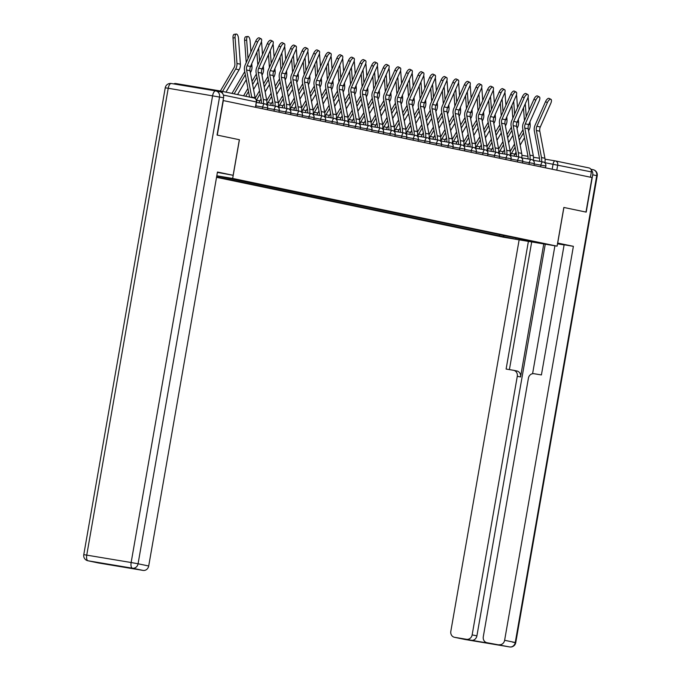 <?xml version="1.0" encoding="UTF-8"?>
<svg xmlns="http://www.w3.org/2000/svg" width="681" height="681" viewBox="0 0 681 681"><rect width="100%" height="100%" fill="white"/><g stroke="black" fill="none" stroke-linecap="round" stroke-linejoin="round"><path stroke-width="1.02" d="M216.532 177.324L503.276 237.184L557.084 246.156L232.664 178.439L239.423 139.733L217.282 135.11L223.308 100.575L592.01 177.537L585.983 212.08L563.842 207.458L557.084 246.156M555.415 160.92L588.852 167.901A3.524 3.184 101.8 0 1 591.38 171.901L544.911 162.674M590.453 177.213L591.38 171.901M222.678 93.612A3.524 3.184 -78.2 0 0 220.142 90.939L175.749 83.533A3.524 3.184 -78.2 0 0 173.749 83.908M216.788 175.851L533.078 241.568L541.872 243.56L515.517 239.159L503.038 236.554L504.298 235.558M216.609 176.915L503.038 236.554M216.805 175.792L232.664 178.439M219.767 91.756A5.286 4.767 101.8 0 1 219.946 91.79A5.286 4.767 101.8 0 1 223.572 97.749L217.06 135.059L239.423 139.733M499.59 234.579L499.352 235.941M516.283 238.061L515.517 239.159M255.239 98.558A11.1 10.019 -78.2 0 0 255.12 97.749L250.012 70.705A6.521 5.882 101.8 0 1 250.506 66.491L261.019 42.792A4.052 1.702 116.6 0 0 261.129 38.817A4.052 1.702 116.6 0 0 257.605 42.077L255.741 41.149A4.052 1.702 -63.4 0 1 259.265 37.881L261.129 38.817M251.783 97.536A11.1 10.019 -78.2 0 0 251.698 97.042L246.59 69.99A6.521 5.882 101.8 0 1 247.092 65.776L257.605 42.077M249.569 97.077L244.556 70.543A8.81 7.951 101.8 0 1 245.228 64.848L255.741 41.149M233.013 37.983A4.052 1.668 -97.6 0 1 234.187 34.322L236.256 34.05A4.052 1.668 82.4 0 0 235.081 37.71L233.013 37.983L234.894 63.75A6.521 5.882 -78.2 0 1 233.932 67.887L220.389 90.982L253.809 97.962A3.524 3.184 101.8 0 1 256.337 101.954L223.402 95.085M225.973 92.148L239.082 69.777A8.81 7.951 -78.2 0 0 240.384 64.184L238.503 38.425A4.052 1.668 82.4 0 0 236.256 34.05M222.551 91.433L235.669 69.062A8.81 7.951 -78.2 0 0 236.962 63.469L235.081 37.71M266.671 104.831L266.731 104.491A11.1 10.019 -78.2 0 0 266.705 100.175L261.606 73.122A6.521 5.882 101.8 0 1 262.1 68.909L272.613 45.218A4.052 1.702 116.6 0 0 272.715 41.235A4.052 1.702 116.6 0 0 269.199 44.503L267.335 43.567A4.052 1.702 -63.4 0 1 270.859 40.307L272.715 41.235M263.343 103.614A11.1 10.019 -78.2 0 0 263.292 99.46L258.184 72.407A6.521 5.882 101.8 0 1 258.686 68.194L269.199 44.503M261.3 103.274A8.81 7.951 -78.2 0 0 261.257 100.013L256.15 72.961A8.81 7.951 101.8 0 1 256.822 67.266L267.335 43.567M278.265 107.249L278.325 106.908A11.1 10.019 -78.2 0 0 278.299 102.593L273.192 75.54A6.521 5.882 101.8 0 1 273.694 71.326L284.207 47.636A4.052 1.702 116.6 0 0 284.309 43.652A4.052 1.702 116.6 0 0 280.785 46.921L278.929 45.993A4.052 1.702 -63.4 0 1 282.453 42.724L284.309 43.652M274.937 106.032A11.1 10.019 -78.2 0 0 274.886 101.878L269.778 74.833A6.521 5.882 101.8 0 1 270.272 70.611L280.785 46.921M272.894 105.691A8.81 7.951 -78.2 0 0 272.851 102.431L267.744 75.378A8.81 7.951 101.8 0 1 268.416 69.683L278.929 45.993M217.392 172.395L233.14 175.298L217.46 172.021L148.705 565.996A5.286 4.767 101.8 0 1 143.087 570.414L131.161 568.431A5.286 4.767 101.8 0 1 130.99 568.397A5.286 4.767 101.8 0 1 130.82 568.354M239.346 139.716L233.14 175.298M111.922 565.017A5.286 4.767 101.8 0 1 110.611 565L98.694 563.008A5.286 4.767 101.8 0 1 98.524 562.983A5.286 4.767 101.8 0 1 98.353 562.94M131.161 568.431L110.611 565M557.628 243.04L573.385 246.326L504.621 640.293L515.253 642.515L596.735 175.647L592.717 174.813L586.205 212.123L563.911 207.467L557.705 243.049M557.569 243.406L560.88 244.173L557.501 243.764M564.106 244.913L557.492 243.807M519.143 239.831L450.822 631.321A5.286 4.767 -78.2 0 0 454.448 637.28A5.286 4.767 -78.2 0 0 454.619 637.314L509.635 646.933L487.085 642.728A5.286 4.767 -78.2 0 1 486.915 642.694A5.286 4.767 -78.2 0 1 483.289 636.735L528.422 378.134A5.286 4.767 -78.2 0 1 534.04 373.716L541.412 374.942L564.132 244.777L573.385 246.326M543.77 243.934L520.556 376.959L517.288 376.278L472.154 634.879L476.904 635.875A5.286 4.767 101.8 0 1 471.295 640.293L491.844 643.724A5.286 4.767 101.8 0 1 491.673 643.69A5.286 4.767 101.8 0 1 491.503 643.647M517.288 376.278A5.286 4.767 -78.2 0 0 513.661 370.319A5.286 4.767 -78.2 0 0 513.491 370.285L506.111 369.059L528.396 241.372M454.619 637.314L466.536 639.297A5.286 4.767 -78.2 0 0 472.154 634.879M499.011 644.72A5.286 4.767 -78.2 0 0 504.621 640.293M592.717 174.813A5.286 4.767 -78.2 0 0 591.227 169.978M545.268 244.19L476.904 635.875M532.585 373.724L554.913 245.798M531.691 241.925L509.405 369.604M516.76 370.975A5.286 4.767 101.8 0 1 516.93 371A5.286 4.767 101.8 0 1 520.556 376.959M244.607 40.409A4.052 1.668 -97.6 0 1 245.781 36.748L247.85 36.468A4.052 1.668 82.4 0 0 246.675 40.128L244.607 40.409L246.224 62.601M250.914 52.045L250.097 40.843A4.052 1.668 82.4 0 0 247.85 36.468M231.983 93.408L244.76 71.607M250.387 72.688L250.676 72.195A8.81 7.951 -78.2 0 0 251.979 66.602L251.757 63.665M248.02 58.557L246.675 40.128M234.145 93.859L245.347 74.74M237.558 94.565L246.284 79.686M262.5 54.463L261.683 43.261A4.052 1.668 82.4 0 0 261.436 41.669M243.577 95.825L247.927 88.394M252.03 81.405L256.354 74.033M257.818 65.018L256.873 52.139M261.981 75.114L262.27 74.621A8.81 7.951 -78.2 0 0 263.564 69.028L263.351 66.091M259.614 60.975L258.669 48.096M245.73 96.276L248.522 91.526M252.625 84.529L256.941 77.157M249.152 96.991L249.45 96.472M253.553 89.475L257.878 82.103M289.859 109.667L289.919 109.326A11.1 10.019 -78.2 0 0 289.893 105.01L284.786 77.966A6.521 5.882 101.8 0 1 285.288 73.744L295.801 50.053A4.052 1.702 116.6 0 0 295.903 46.07A4.052 1.702 116.6 0 0 292.379 49.338L290.523 48.411A4.052 1.702 -63.4 0 1 294.039 45.142L295.903 46.07M286.522 108.449A11.1 10.019 -78.2 0 0 286.471 104.295L281.372 77.251A6.521 5.882 101.8 0 1 281.866 73.037L292.379 49.338M284.488 108.109A8.81 7.951 -78.2 0 0 284.437 104.848L279.338 77.804A8.81 7.951 101.8 0 1 280.01 72.101L290.523 48.411M301.445 112.084L301.504 111.752A11.1 10.019 -78.2 0 0 301.487 107.428L296.38 80.384A6.521 5.882 101.8 0 1 296.873 76.17L307.386 52.471A4.052 1.702 116.6 0 0 307.497 48.496A4.052 1.702 116.6 0 0 303.973 51.756L302.109 50.828A4.052 1.702 -63.4 0 1 305.633 47.559L307.497 48.496M298.116 110.867A11.1 10.019 -78.2 0 0 298.065 106.721L292.958 79.668A6.521 5.882 101.8 0 1 293.46 75.455L303.973 51.756M296.073 110.526A8.81 7.951 -78.2 0 0 296.031 107.266L290.923 80.222A8.81 7.951 101.8 0 1 291.596 74.527L302.109 50.828M313.039 114.51L313.098 114.17A11.1 10.019 -78.2 0 0 313.073 109.854L307.974 82.801A6.521 5.882 101.8 0 1 308.467 78.587L318.98 54.897A4.052 1.702 116.6 0 0 319.083 50.913A4.052 1.702 116.6 0 0 315.558 54.182L313.703 53.246A4.052 1.702 -63.4 0 1 317.227 49.985L319.083 50.913M309.71 113.293A11.1 10.019 -78.2 0 0 309.659 109.139L304.552 82.086A6.521 5.882 101.8 0 1 305.045 77.872L315.558 54.182M307.667 112.952A8.81 7.951 -78.2 0 0 307.625 109.692L302.517 82.639A8.81 7.951 101.8 0 1 303.19 76.944L313.703 53.246M274.094 56.881L273.277 45.687A4.052 1.668 82.4 0 0 273.03 44.086M255.196 98.2L259.521 90.82M263.624 83.823L267.948 76.451M269.412 67.436L268.467 54.557M273.575 77.532L273.856 77.038A8.81 7.951 -78.2 0 0 275.158 71.445L274.945 68.509M271.208 63.393L270.263 50.513M256.482 100.141L260.108 93.944M264.211 86.947L268.535 79.575M258.993 102.882A8.81 7.951 101.8 0 1 259.87 100.899L261.044 98.898M265.147 91.901L269.472 84.529M285.688 59.298L284.871 48.104A4.052 1.668 82.4 0 0 284.615 46.512M266.782 100.618L271.115 93.237M275.218 86.24L279.533 78.868M280.998 69.862L280.061 56.974M285.16 79.949L285.45 79.456A8.81 7.951 -78.2 0 0 286.752 73.863L286.539 70.926M282.794 65.819L281.857 52.931M267.122 104.729A8.81 7.951 101.8 0 1 268.042 102.61L271.702 96.361M275.805 89.364L280.129 81.992M270.587 105.308A8.81 7.951 101.8 0 1 271.464 103.316L272.638 101.316M276.741 94.318L281.057 86.947M297.282 61.724L296.456 50.522A4.052 1.668 82.4 0 0 296.209 48.93M278.376 103.035L282.709 95.655M286.803 88.658L291.127 81.286M292.592 72.28L291.655 59.4M296.754 82.367L297.044 81.873A8.81 7.951 -78.2 0 0 298.346 76.281L298.125 73.344M294.388 68.236L293.443 55.348M278.716 107.147A8.81 7.951 101.8 0 1 279.636 105.027L283.296 98.788M287.399 91.79L291.715 84.418M282.172 107.726A8.81 7.951 101.8 0 1 283.049 105.742L284.232 103.733M288.327 96.736L292.651 89.364M324.633 116.928L324.692 116.587A11.1 10.019 -78.2 0 0 324.667 112.271L319.559 85.219A6.521 5.882 101.8 0 1 320.061 81.005L330.574 57.315A4.052 1.702 116.6 0 0 330.677 53.331A4.052 1.702 116.6 0 0 327.152 56.6L325.297 55.672A4.052 1.702 -63.4 0 1 328.821 52.403L330.677 53.331M321.296 115.71A11.1 10.019 -78.2 0 0 321.253 111.556L316.146 84.512A6.521 5.882 101.8 0 1 316.639 80.29L327.152 56.6M319.261 115.37A8.81 7.951 -78.2 0 0 319.21 112.11L314.111 85.057A8.81 7.951 101.8 0 1 314.784 79.362L325.297 55.672M308.868 64.142L308.05 52.939A4.052 1.668 82.4 0 0 307.803 51.347M289.97 105.461L294.294 98.073M298.397 91.084L302.722 83.712M304.186 74.697L303.241 61.818M308.348 84.793L308.638 84.299A8.81 7.951 -78.2 0 0 309.932 78.707L309.719 75.77M305.982 70.654L305.037 57.774M290.31 109.564A8.81 7.951 101.8 0 1 291.23 107.445L294.89 101.205M298.985 94.208L303.309 86.836M293.766 110.143A8.81 7.951 101.8 0 1 294.643 108.16L295.818 106.151M299.921 99.154L304.245 91.782M336.227 119.345L336.278 119.005A11.1 10.019 -78.2 0 0 336.261 114.689L331.153 87.645A6.521 5.882 101.8 0 1 331.647 83.431L342.16 59.732A4.052 1.702 116.6 0 0 342.271 55.748A4.052 1.702 116.6 0 0 338.746 59.017L336.882 58.089A4.052 1.702 -63.4 0 1 340.406 54.821L342.271 55.748M332.89 118.128A11.1 10.019 -78.2 0 0 332.839 113.974L327.74 86.93A6.521 5.882 101.8 0 1 328.233 82.716L338.746 59.017M330.855 117.787A8.81 7.951 -78.2 0 0 330.804 114.527L325.705 87.483A8.81 7.951 101.8 0 1 326.369 81.78L336.882 58.089M320.462 66.559L319.644 55.365A4.052 1.668 82.4 0 0 319.398 53.765M301.555 107.879L305.888 100.499M309.991 93.501L314.307 86.129M315.78 77.123L314.835 64.235M319.934 87.211L320.223 86.717A8.81 7.951 -78.2 0 0 321.526 81.124L321.313 78.187M317.567 73.071L316.631 60.192M301.896 111.99A8.81 7.951 101.8 0 1 302.815 109.862L306.476 103.623M310.579 96.625L314.903 89.254M305.36 112.561A8.81 7.951 101.8 0 1 306.237 110.577L307.412 108.577M311.515 101.58L315.839 94.208M347.812 121.763L347.872 121.431A11.1 10.019 -78.2 0 0 347.846 117.115L342.747 90.062A6.521 5.882 101.8 0 1 343.241 85.849L353.754 62.15A4.052 1.702 116.6 0 0 353.856 58.174A4.052 1.702 116.6 0 0 350.34 61.443L348.476 60.507A4.052 1.702 -63.4 0 1 352 57.238L353.856 58.174M344.484 120.546A11.1 10.019 -78.2 0 0 344.433 116.4L339.325 89.347A6.521 5.882 101.8 0 1 339.828 85.134L350.34 61.443M342.441 120.214A8.81 7.951 -78.2 0 0 342.398 116.945L337.291 89.901A8.81 7.951 101.8 0 1 337.963 84.206L348.476 60.507M332.056 68.977L331.238 57.783A4.052 1.668 82.4 0 0 330.983 56.191M313.149 110.296L317.482 102.916M321.585 95.919L325.901 88.547M327.365 79.541L326.429 66.653M331.528 89.628L331.817 89.134A8.81 7.951 -78.2 0 0 333.12 83.542L332.898 80.605M329.161 75.497L328.225 62.609M313.49 114.408A8.81 7.951 101.8 0 1 314.409 112.288L318.07 106.04M322.173 99.043L326.497 91.671M316.946 114.987A8.81 7.951 101.8 0 1 317.831 113.003L319.006 110.994M323.109 103.997L327.425 96.625M359.406 124.189L359.466 123.848A11.1 10.019 -78.2 0 0 359.44 119.533L354.341 92.48A6.521 5.882 101.8 0 1 354.835 88.266L365.348 64.576A4.052 1.702 116.6 0 0 365.45 60.592A4.052 1.702 116.6 0 0 361.926 63.861L360.07 62.924A4.052 1.702 -63.4 0 1 363.594 59.664L365.45 60.592M356.078 122.972A11.1 10.019 -78.2 0 0 356.027 118.817L350.919 91.765A6.521 5.882 101.8 0 1 351.413 87.551L361.926 63.861M354.035 122.631A8.81 7.951 -78.2 0 0 353.992 119.371L348.885 92.318A8.81 7.951 101.8 0 1 349.557 86.623L360.07 62.924M343.641 71.403L342.824 60.2A4.052 1.668 82.4 0 0 342.577 58.609M324.743 112.723L329.068 105.334M333.171 98.336L337.495 90.965M338.959 81.958L338.023 69.079M343.122 92.046L343.411 91.552A8.81 7.951 -78.2 0 0 344.705 85.959L344.492 83.022M340.755 77.915L339.81 65.027M325.084 116.826A8.81 7.951 101.8 0 1 326.003 114.706L329.664 108.466M333.767 101.469L338.082 94.097M328.54 117.404A8.81 7.951 101.8 0 1 329.417 115.421L330.591 113.412M334.694 106.415L339.019 99.043M371 126.606L371.06 126.266A11.1 10.019 -78.2 0 0 371.034 121.95L365.927 94.906A6.521 5.882 101.8 0 1 366.429 90.684L376.942 66.993A4.052 1.702 116.6 0 0 377.044 63.01A4.052 1.702 116.6 0 0 373.52 66.278L371.664 65.35A4.052 1.702 -63.4 0 1 375.18 62.082L377.044 63.01M367.663 125.389A11.1 10.019 -78.2 0 0 367.612 121.235L362.513 94.191A6.521 5.882 101.8 0 1 363.007 89.969L373.52 66.278M365.629 125.049A8.81 7.951 -78.2 0 0 365.578 121.788L360.479 94.736A8.81 7.951 101.8 0 1 361.151 89.041L371.664 65.35M355.235 73.82L354.418 62.618A4.052 1.668 82.4 0 0 354.171 61.026M336.337 115.14L340.662 107.751M344.765 100.762L349.089 93.391M350.553 84.376L349.608 71.496M354.716 94.472L355.005 93.978A8.81 7.951 -78.2 0 0 356.299 88.385L356.086 85.448M352.349 80.332L351.405 67.453M336.669 119.243A8.81 7.951 101.8 0 1 337.597 117.123L341.249 110.884M345.352 103.887L349.676 96.515M340.134 119.822A8.81 7.951 101.8 0 1 341.011 117.839L342.185 115.83M346.288 108.841L350.613 101.469M382.586 129.024L382.645 128.683A11.1 10.019 -78.2 0 0 382.628 124.368L377.521 97.323A6.521 5.882 101.8 0 1 378.015 93.11L388.528 69.411A4.052 1.702 116.6 0 0 388.638 65.427A4.052 1.702 116.6 0 0 385.114 68.696L383.25 67.768A4.052 1.702 -63.4 0 1 386.774 64.499L388.638 65.427M379.257 127.807A11.1 10.019 -78.2 0 0 379.206 123.653L374.099 96.608A6.521 5.882 101.8 0 1 374.601 92.395L385.114 68.696M377.214 127.466A8.81 7.951 -78.2 0 0 377.172 124.206L372.064 97.162A8.81 7.951 101.8 0 1 372.737 91.458L383.25 67.768M366.829 76.238L366.012 65.044A4.052 1.668 82.4 0 0 365.757 63.452M347.923 117.558L352.256 110.177M356.359 103.18L360.675 95.808M362.147 86.802L361.202 73.914M366.301 96.889L366.591 96.396A8.81 7.951 -78.2 0 0 367.893 90.803L367.68 87.866M363.935 82.75L362.999 69.871M348.263 121.669A8.81 7.951 101.8 0 1 349.183 119.541L352.843 113.301M356.946 106.304L361.27 98.932M351.728 122.248A8.81 7.951 101.8 0 1 352.605 120.256L353.779 118.256M357.883 111.258L362.198 103.887M394.18 131.442L394.239 131.11A11.1 10.019 -78.2 0 0 394.214 126.794L389.115 99.741A6.521 5.882 101.8 0 1 389.609 95.527L400.122 71.828A4.052 1.702 116.6 0 0 400.224 67.853A4.052 1.702 116.6 0 0 396.708 71.122L394.844 70.186A4.052 1.702 -63.4 0 1 398.368 66.917L400.224 67.853M390.851 130.233A11.1 10.019 -78.2 0 0 390.8 126.079L385.693 99.026A6.521 5.882 101.8 0 1 386.195 94.812L396.708 71.122M388.808 129.892A8.81 7.951 -78.2 0 0 388.766 126.623L383.658 99.579A8.81 7.951 101.8 0 1 384.331 93.884L394.844 70.186M378.423 78.656L377.606 67.462A4.052 1.668 82.4 0 0 377.351 65.87M359.517 119.975L363.85 112.595M367.944 105.598L372.269 98.226M373.733 89.22L372.796 76.332M377.895 99.307L378.185 98.813A8.81 7.951 -78.2 0 0 379.487 93.22L379.266 90.284M375.529 85.176L374.593 72.288M359.857 124.087A8.81 7.951 101.8 0 1 360.777 121.967L364.437 115.719M368.54 108.73L372.856 101.358M363.313 124.666A8.81 7.951 101.8 0 1 364.19 122.682L365.374 120.673M369.468 113.676L373.792 106.304M405.774 133.868L405.833 133.527A11.1 10.019 -78.2 0 0 405.808 129.211L400.7 102.159A6.521 5.882 101.8 0 1 401.203 97.945L411.716 74.255A4.052 1.702 116.6 0 0 411.818 70.271A4.052 1.702 116.6 0 0 408.294 73.539L406.438 72.612A4.052 1.702 -63.4 0 1 409.962 69.343L411.818 70.271M402.445 132.65A11.1 10.019 -78.2 0 0 402.394 128.496L397.287 101.452A6.521 5.882 101.8 0 1 397.781 97.23L408.294 73.539M400.402 132.31A8.81 7.951 -78.2 0 0 400.36 129.049L395.252 101.997A8.81 7.951 101.8 0 1 395.925 96.302L406.438 72.612M390.009 81.082L389.191 69.879A4.052 1.668 82.4 0 0 388.945 68.287M371.111 122.401L375.435 115.012M379.538 108.015L383.863 100.643M385.327 91.637L384.382 78.758M389.489 101.724L389.779 101.231A8.81 7.951 -78.2 0 0 391.073 95.646L390.86 92.701M387.123 87.594L386.178 74.706M371.451 126.504A8.81 7.951 101.8 0 1 372.371 124.385L376.031 118.145M380.126 111.148L384.45 103.776M374.908 127.083A8.81 7.951 101.8 0 1 375.784 125.1L376.959 123.091M381.062 116.093L385.386 108.722M417.368 136.285L417.427 135.945A11.1 10.019 -78.2 0 0 417.402 131.629L412.294 104.585A6.521 5.882 101.8 0 1 412.797 100.362L423.31 76.672A4.052 1.702 116.6 0 0 423.412 72.688A4.052 1.702 116.6 0 0 419.888 75.957L418.032 75.029A4.052 1.702 -63.4 0 1 421.548 71.76L423.412 72.688M414.031 135.068A11.1 10.019 -78.2 0 0 413.98 130.914L408.881 103.87A6.521 5.882 101.8 0 1 409.375 99.656L419.888 75.957M411.996 134.727A8.81 7.951 -78.2 0 0 411.945 131.467L406.846 104.414A8.81 7.951 101.8 0 1 407.51 98.719L418.032 75.029M401.603 83.499L400.786 72.305A4.052 1.668 82.4 0 0 400.539 70.705M382.705 124.819L387.029 117.43M391.132 110.441L395.457 103.069M396.921 94.055L395.976 81.175M401.075 104.15L401.364 103.657A8.81 7.951 -78.2 0 0 402.667 98.064L402.454 95.127M398.717 90.011L397.772 77.132M383.037 128.93A8.81 7.951 101.8 0 1 383.956 126.802L387.617 120.563M391.72 113.565L396.044 106.193M386.502 129.501A8.81 7.951 101.8 0 1 387.378 127.517L388.553 125.508M392.656 118.52L396.98 111.148M428.953 138.703L429.013 138.362A11.1 10.019 -78.2 0 0 428.996 134.046L423.888 107.002A6.521 5.882 101.8 0 1 424.382 102.788L434.895 79.09A4.052 1.702 116.6 0 0 435.006 75.114A4.052 1.702 116.6 0 0 431.482 78.375L429.617 77.447A4.052 1.702 -63.4 0 1 433.142 74.178L435.006 75.114M425.625 137.485A11.1 10.019 -78.2 0 0 425.574 133.34L420.466 106.287A6.521 5.882 101.8 0 1 420.969 102.073L431.482 78.375M423.582 137.145A8.81 7.951 -78.2 0 0 423.539 133.885L418.432 106.84A8.81 7.951 101.8 0 1 419.104 101.137L429.617 77.447M413.197 85.917L412.38 74.723A4.052 1.668 82.4 0 0 412.124 73.131M394.29 127.236L398.623 119.856M402.726 112.859L407.042 105.487M408.506 96.481L407.57 83.593M412.669 106.568L412.958 106.074A8.81 7.951 -78.2 0 0 414.261 100.482L414.048 97.545M410.302 92.429L409.366 79.549M394.631 131.348A8.81 7.951 101.8 0 1 395.55 129.228L399.211 122.98M403.314 115.983L407.638 108.611M398.096 131.927A8.81 7.951 101.8 0 1 398.972 129.935L400.147 127.934M404.25 120.937L408.566 113.565M440.547 141.129L440.607 140.788A11.1 10.019 -78.2 0 0 440.581 136.472L435.482 109.42A6.521 5.882 101.8 0 1 435.976 105.206L446.489 81.507A4.052 1.702 116.6 0 0 446.591 77.532A4.052 1.702 116.6 0 0 443.067 80.801L441.211 79.864A4.052 1.702 -63.4 0 1 444.736 76.595L446.591 77.532M437.219 139.911A11.1 10.019 -78.2 0 0 437.168 135.757L432.06 108.705A6.521 5.882 101.8 0 1 432.554 104.491L443.067 80.801M435.176 139.571A8.81 7.951 -78.2 0 0 435.133 136.302L430.026 109.258A8.81 7.951 101.8 0 1 430.698 103.563L441.211 79.864M424.791 88.343L423.965 77.14A4.052 1.668 82.4 0 0 423.718 75.548M405.885 129.654L410.209 122.274M414.312 115.276L418.636 107.904M420.1 98.898L419.164 86.01M424.263 108.986L424.552 108.492A8.81 7.951 -78.2 0 0 425.846 102.899L425.634 99.962M421.897 94.855L420.952 81.967M406.225 133.765A8.81 7.951 101.8 0 1 407.144 131.646L410.805 125.398M414.908 118.409L419.224 111.037M409.681 134.344A8.81 7.951 101.8 0 1 410.558 132.361L411.741 130.352M415.836 123.355L420.16 115.983M452.141 143.546L452.201 143.206A11.1 10.019 -78.2 0 0 452.175 138.89L447.068 111.837A6.521 5.882 101.8 0 1 447.57 107.624L458.083 83.933A4.052 1.702 116.6 0 0 458.185 79.949A4.052 1.702 116.6 0 0 454.661 83.218L452.805 82.29A4.052 1.702 -63.4 0 1 456.321 79.022L458.185 79.949M448.805 142.329A11.1 10.019 -78.2 0 0 448.753 138.175L443.654 111.131A6.521 5.882 101.8 0 1 444.148 106.908L454.661 83.218M446.77 141.988A8.81 7.951 -78.2 0 0 446.719 138.728L441.62 111.675A8.81 7.951 101.8 0 1 442.292 105.981L452.805 82.29M436.376 90.76L435.559 79.558A4.052 1.668 82.4 0 0 435.312 77.966M417.479 132.08L421.803 124.691M425.906 117.694L430.23 110.322M431.694 101.316L430.75 88.436M435.857 111.412L436.146 110.918A8.81 7.951 -78.2 0 0 437.44 105.325L437.228 102.38M433.491 97.272L432.546 84.384M417.819 136.183A8.81 7.951 101.8 0 1 418.738 134.063L422.399 127.824M426.493 120.826L430.818 113.455M421.275 136.762A8.81 7.951 101.8 0 1 422.152 134.778L423.327 132.769M427.43 125.772L431.754 118.4M463.735 145.964L463.787 145.623A11.1 10.019 -78.2 0 0 463.77 141.308L458.662 114.263A6.521 5.882 101.8 0 1 459.156 110.041L469.669 86.351A4.052 1.702 116.6 0 0 469.779 82.367A4.052 1.702 116.6 0 0 466.255 85.636L464.391 84.708A4.052 1.702 -63.4 0 1 467.915 81.439L469.779 82.367M460.399 144.747A11.1 10.019 -78.2 0 0 460.347 140.592L455.24 113.548A6.521 5.882 101.8 0 1 455.742 109.335L466.255 85.636M458.364 144.406A8.81 7.951 -78.2 0 0 458.313 141.146L453.205 114.093A8.81 7.951 101.8 0 1 453.878 108.398L464.391 84.708M447.97 93.178L447.153 81.984A4.052 1.668 82.4 0 0 446.898 80.384M429.064 134.498L433.397 127.117M437.5 120.12L441.816 112.748M443.288 103.733L442.344 90.854M447.443 113.829L447.732 113.335A8.81 7.951 -78.2 0 0 449.034 107.743L448.822 104.806M445.076 99.69L444.14 86.81M429.405 138.609A8.81 7.951 101.8 0 1 430.324 136.481L433.984 130.241M438.087 123.244L442.412 115.872M432.869 139.179A8.81 7.951 101.8 0 1 433.746 137.196L434.921 135.187M439.024 128.198L443.348 120.826M475.321 148.381L475.381 148.041A11.1 10.019 -78.2 0 0 475.355 143.725L470.256 116.681A6.521 5.882 101.8 0 1 470.75 112.467L481.263 88.768A4.052 1.702 116.6 0 0 481.365 84.793A4.052 1.702 116.6 0 0 477.849 88.053L475.985 87.125A4.052 1.702 -63.4 0 1 479.509 83.857L481.365 84.793M471.993 147.164A11.1 10.019 -78.2 0 0 471.942 143.019L466.834 115.966A6.521 5.882 101.8 0 1 467.336 111.752L477.849 88.053M469.95 146.824A8.81 7.951 -78.2 0 0 469.907 143.563L464.8 116.519A8.81 7.951 101.8 0 1 465.472 110.816L475.985 87.125M459.564 95.595L458.747 84.401A4.052 1.668 82.4 0 0 458.492 82.81M440.658 136.915L444.991 129.535M449.085 122.537L453.41 115.166M454.874 106.159L453.938 93.271M459.037 116.247L459.326 115.753A8.81 7.951 -78.2 0 0 460.628 110.16L460.407 107.223M456.67 102.107L455.734 89.228M440.999 141.027A8.81 7.951 101.8 0 1 441.918 138.907L445.578 132.659M449.681 125.662L454.006 118.29M444.455 141.605A8.81 7.951 101.8 0 1 445.34 139.614L446.515 137.613M450.618 130.616L454.934 123.244M486.915 150.807L486.975 150.467A11.1 10.019 -78.2 0 0 486.949 146.151L481.842 119.098A6.521 5.882 101.8 0 1 482.344 114.885L492.857 91.186A4.052 1.702 116.6 0 0 492.959 87.211A4.052 1.702 116.6 0 0 489.435 90.479L487.579 89.543A4.052 1.702 -63.4 0 1 491.103 86.283L492.959 87.211M483.587 149.59A11.1 10.019 -78.2 0 0 483.536 145.436L478.428 118.383A6.521 5.882 101.8 0 1 478.922 114.17L489.435 90.479M481.544 149.25A8.81 7.951 -78.2 0 0 481.501 145.989L476.394 118.937A8.81 7.951 101.8 0 1 477.066 113.242L487.579 89.543M471.15 98.021L470.333 86.819A4.052 1.668 82.4 0 0 470.086 85.227M452.252 139.333L456.576 131.952M460.679 124.955L465.004 117.583M466.468 108.577L465.523 95.689M470.631 118.664L470.92 118.171A8.81 7.951 -78.2 0 0 472.214 112.578L472.001 109.641M468.264 104.533L467.319 91.646M452.593 143.444A8.81 7.951 101.8 0 1 453.512 141.325L457.172 135.076M461.275 128.088L465.591 120.716M456.049 144.023A8.81 7.951 101.8 0 1 456.925 142.04L458.1 140.031M462.203 133.033L466.528 125.662M498.509 153.225L498.569 152.884A11.1 10.019 -78.2 0 0 498.543 148.569L493.436 121.516A6.521 5.882 101.8 0 1 493.938 117.302L504.451 93.612A4.052 1.702 116.6 0 0 504.553 89.628A4.052 1.702 116.6 0 0 501.029 92.897L499.173 91.969A4.052 1.702 -63.4 0 1 502.689 88.7L504.553 89.628M495.172 152.008A11.1 10.019 -78.2 0 0 495.121 147.854L490.022 120.809A6.521 5.882 101.8 0 1 490.516 116.587L501.029 92.897M493.138 151.667A8.81 7.951 -78.2 0 0 493.087 148.407L487.988 121.354A8.81 7.951 101.8 0 1 488.66 115.659L499.173 91.969M482.744 100.439L481.927 89.237A4.052 1.668 82.4 0 0 481.68 87.645M463.846 141.759L468.17 134.37M472.273 127.373L476.598 120.001M478.062 110.994L477.117 98.115M482.225 121.09L482.514 120.597A8.81 7.951 -78.2 0 0 483.808 115.004L483.595 112.059M479.858 106.951L478.913 94.072M464.178 145.862A8.81 7.951 101.8 0 1 465.097 143.742L468.758 137.502M472.861 130.505L477.185 123.133M467.643 146.441A8.81 7.951 101.8 0 1 468.519 144.457L469.694 142.448M473.797 135.451L478.122 128.079M510.095 155.643L510.154 155.302A11.1 10.019 -78.2 0 0 510.137 150.986L505.03 123.942A6.521 5.882 101.8 0 1 505.523 119.72L516.036 96.03A4.052 1.702 116.6 0 0 516.147 92.046A4.052 1.702 116.6 0 0 512.623 95.314L510.759 94.387A4.052 1.702 -63.4 0 1 514.283 91.118L516.147 92.046M506.766 154.425A11.1 10.019 -78.2 0 0 506.715 150.271L501.608 123.227A6.521 5.882 101.8 0 1 502.11 119.013L512.623 95.314M504.723 154.085A8.81 7.951 -78.2 0 0 504.681 150.824L499.573 123.78A8.81 7.951 101.8 0 1 500.246 118.077L510.759 94.387M494.338 102.857L493.521 91.663A4.052 1.668 82.4 0 0 493.265 90.062M475.432 144.176L479.764 136.796M483.868 129.799L488.183 122.427M489.648 113.412L488.711 100.533M493.81 123.508L494.1 123.014A8.81 7.951 -78.2 0 0 495.402 117.421L495.189 114.485M491.444 109.369L490.507 96.489M475.772 148.288A8.81 7.951 101.8 0 1 476.691 146.16L480.352 139.92M484.455 132.923L488.779 125.551M479.237 148.858A8.81 7.951 101.8 0 1 480.114 146.875L481.288 144.874M485.391 137.877L489.707 130.505M521.689 158.06L521.748 157.728A11.1 10.019 -78.2 0 0 521.723 153.404L516.624 126.36A6.521 5.882 101.8 0 1 517.117 122.146L527.63 98.447A4.052 1.702 116.6 0 0 527.732 94.472A4.052 1.702 116.6 0 0 524.217 97.732L522.353 96.804A4.052 1.702 -63.4 0 1 525.877 93.535L527.732 94.472M518.36 156.843A11.1 10.019 -78.2 0 0 518.309 152.697L513.202 125.644A6.521 5.882 101.8 0 1 513.695 121.431L524.217 97.732M516.317 156.502A8.81 7.951 -78.2 0 0 516.275 153.242L511.167 126.198A8.81 7.951 101.8 0 1 511.84 120.503L522.353 96.804M505.932 105.274L505.106 94.08A4.052 1.668 82.4 0 0 504.859 92.488M487.026 146.594L491.359 139.213M495.453 132.216L499.777 124.844M501.242 115.838L500.305 102.95M505.404 125.925L505.694 125.432A8.81 7.951 -78.2 0 0 506.996 119.839L506.775 116.902M503.038 111.795L502.093 98.907M487.366 150.705A8.81 7.951 101.8 0 1 488.286 148.586L491.946 142.338M496.049 135.34L500.365 127.968M490.822 151.284A8.81 7.951 101.8 0 1 491.699 149.292L492.882 147.292M496.977 140.295L501.301 132.923M533.283 160.486L533.342 160.146A11.1 10.019 -78.2 0 0 533.317 155.83L528.209 128.777A6.521 5.882 101.8 0 1 528.711 124.563L539.224 100.873A4.052 1.702 116.6 0 0 539.326 96.889A4.052 1.702 116.6 0 0 535.802 100.158L533.947 99.222A4.052 1.702 -63.4 0 1 537.471 95.961L539.326 96.889M529.946 159.269A11.1 10.019 -78.2 0 0 529.903 155.115L524.796 128.062A6.521 5.882 101.8 0 1 525.289 123.848L535.802 100.158M527.911 158.928A8.81 7.951 -78.2 0 0 527.869 155.668L522.761 128.615A8.81 7.951 101.8 0 1 523.434 122.921L533.947 99.222M517.517 107.7L516.7 96.498A4.052 1.668 82.4 0 0 516.453 94.906M498.62 149.011L502.944 141.631M507.047 134.634L511.371 127.262M512.836 118.256L511.891 105.376M516.998 128.343L517.288 127.849A8.81 7.951 -78.2 0 0 518.582 122.257L518.369 119.32M514.632 114.212L513.687 101.324M498.96 153.123A8.81 7.951 101.8 0 1 499.88 151.003L503.54 144.764M507.634 137.766L511.959 130.394M502.416 153.702A8.81 7.951 101.8 0 1 503.293 151.718L504.468 149.709M508.571 142.712L512.895 135.34M544.877 162.904L544.936 162.563A11.1 10.019 -78.2 0 0 544.911 158.247L539.803 131.195A6.521 5.882 101.8 0 1 540.297 126.981L550.818 103.291A4.052 1.702 116.6 0 0 550.92 99.307A4.052 1.702 116.6 0 0 547.396 102.576L545.532 101.648A4.052 1.702 -63.4 0 1 549.056 98.379L550.92 99.307M541.54 161.686A11.1 10.019 -78.2 0 0 541.489 157.532L536.39 130.488A6.521 5.882 101.8 0 1 536.883 126.266L547.396 102.576M539.505 161.346A8.81 7.951 -78.2 0 0 539.454 158.086L534.355 131.033A8.81 7.951 101.8 0 1 535.019 125.338L545.532 101.648M529.111 110.118L528.294 98.915A4.052 1.668 82.4 0 0 528.047 97.323M510.205 151.437L514.538 144.049M518.641 137.06L522.965 129.688M524.43 120.673L523.485 107.794M528.584 130.769L528.873 130.275A8.81 7.951 -78.2 0 0 530.176 124.683L529.963 121.746M526.226 116.63L525.281 103.75M510.546 155.54A8.81 7.951 101.8 0 1 511.465 153.421L515.125 147.181M519.228 140.184L523.553 132.812M514.01 156.119A8.81 7.951 101.8 0 1 514.887 154.136L516.062 152.127M520.165 145.13L524.489 137.758M545.541 167.841L545.856 166.002L534.202 163.968M540.603 166.811L540.901 165.091A3.524 1.515 -80.5 0 1 542.97 161.925A3.524 1.515 -80.5 0 1 542.995 161.925M533.947 165.415L534.27 163.585L522.608 161.55M529.009 164.385L529.307 162.665A3.524 1.515 -80.5 0 1 531.376 159.507A3.524 1.515 -80.5 0 1 531.401 159.507L521.723 157.89M522.353 162.997L522.676 161.167L511.014 159.133M517.415 161.967L517.713 160.248A3.524 1.515 -80.5 0 1 519.782 157.081A3.524 1.515 -80.5 0 1 519.807 157.09M510.759 160.58L511.082 158.75L499.42 156.715M505.821 159.55L506.128 157.83A3.524 1.515 -80.5 0 1 508.188 154.664A3.524 1.515 -80.5 0 1 508.213 154.672L498.535 153.055M499.173 158.162L499.488 156.324L487.834 154.289M494.236 157.132L494.534 155.413A3.524 1.515 -80.5 0 1 496.602 152.246A3.524 1.515 -80.5 0 1 496.628 152.246L486.941 150.637M487.579 155.736L487.902 153.906L476.24 151.872M482.642 154.706L482.94 152.987A3.524 1.515 -80.5 0 1 485.008 149.829A3.524 1.515 -80.5 0 1 485.034 149.829M475.985 153.319L476.308 151.488L464.646 149.454M471.048 152.289L471.354 150.569A3.524 1.515 -80.5 0 1 473.414 147.402A3.524 1.515 -80.5 0 1 473.44 147.411L463.761 145.794M464.399 150.901L464.714 149.071L453.061 147.036M459.462 149.871L459.76 148.152A3.524 1.515 -80.5 0 1 461.82 144.985A3.524 1.515 -80.5 0 1 461.854 144.993M452.805 148.484L453.12 146.645L441.467 144.61M447.868 147.454L448.166 145.734A3.524 1.515 -80.5 0 1 450.235 142.567A3.524 1.515 -80.5 0 1 450.26 142.567M441.211 146.057L441.535 144.227L429.873 142.193M436.274 145.027L436.572 143.308A3.524 1.515 -80.5 0 1 438.641 140.141A3.524 1.515 -80.5 0 1 438.666 140.15L428.987 138.532M429.617 143.64L429.941 141.81L418.279 139.775M424.68 142.61L424.987 140.89A3.524 1.515 -80.5 0 1 427.047 137.724A3.524 1.515 -80.5 0 1 427.072 137.732M418.032 141.222L418.347 139.384L406.693 137.358M413.095 140.192L413.393 138.473A3.524 1.515 -80.5 0 1 415.461 135.306A3.524 1.515 -80.5 0 1 415.487 135.315M406.438 138.805L406.761 136.966L395.099 134.932M401.501 137.766L401.799 136.055A3.524 1.515 -80.5 0 1 403.867 132.889A3.524 1.515 -80.5 0 1 403.893 132.889L394.214 131.28M394.844 136.379L395.167 134.549L383.505 132.514M389.907 135.349L390.204 133.629A3.524 1.515 -80.5 0 1 392.273 130.463A3.524 1.515 -80.5 0 1 392.299 130.471M383.258 133.961L383.573 132.131L371.911 130.097M378.313 132.931L378.619 131.212A3.524 1.515 -80.5 0 1 380.679 128.045A3.524 1.515 -80.5 0 1 380.705 128.054M371.664 131.544L371.979 129.705L360.326 127.679M366.727 130.514L367.025 128.794A3.524 1.515 -80.5 0 1 369.093 125.627A3.524 1.515 -80.5 0 1 369.119 125.627L359.432 124.019M360.07 129.126L360.394 127.287L348.732 125.253M355.133 128.088L355.431 126.377A3.524 1.515 -80.5 0 1 357.499 123.21A3.524 1.515 -80.5 0 1 357.525 123.21M348.476 126.7L348.8 124.87L337.138 122.835M343.539 125.67L343.845 123.951A3.524 1.515 -80.5 0 1 345.905 120.784A3.524 1.515 -80.5 0 1 345.931 120.792M336.891 124.282L337.206 122.452L325.552 120.418M331.953 123.252L332.251 121.533A3.524 1.515 -80.5 0 1 334.32 118.366A3.524 1.515 -80.5 0 1 334.345 118.375L324.658 116.757M325.297 121.865L325.62 120.026L313.958 117.992M320.359 120.835L320.657 119.115A3.524 1.515 -80.5 0 1 322.726 115.949A3.524 1.515 -80.5 0 1 322.751 115.949M313.703 119.439L314.026 117.609L302.364 115.574M308.765 118.409L309.063 116.698A3.524 1.515 -80.5 0 1 311.132 113.531A3.524 1.515 -80.5 0 1 311.157 113.531M302.109 117.021L302.432 115.191L290.77 113.157M297.171 115.991L297.478 114.272A3.524 1.515 -80.5 0 1 299.538 111.105A3.524 1.515 -80.5 0 1 299.563 111.114M290.523 114.604L290.838 112.774L279.184 110.739M285.586 113.574L285.884 111.854A3.524 1.515 -80.5 0 1 287.952 108.688A3.524 1.515 -80.5 0 1 287.978 108.696M278.929 112.186L279.253 110.348L267.59 108.313M273.992 111.156L274.29 109.437A3.524 1.515 -80.5 0 1 276.358 106.27A3.524 1.515 -80.5 0 1 276.384 106.27M267.335 109.76L267.659 107.93L255.996 105.895M262.398 108.73L262.696 107.011A3.524 1.515 -80.5 0 1 264.764 103.852A3.524 1.515 -80.5 0 1 264.79 103.852L256.592 102.482M552.189 169.228L553.1 164.036A3.524 1.515 99.5 0 1 555.16 160.869L545.047 159.184L555.16 160.869A3.524 1.515 99.5 0 1 555.185 160.878A3.524 3.184 101.8 0 1 557.722 164.87L556.794 170.19M514.879 154.153L516.419 154.408L514.879 154.153M521.927 155.328L527.962 156.332L521.927 155.328M533.495 157.26L539.488 158.256L533.495 157.26M255.75 107.343L256.337 101.954L255.409 107.275M246.59 69.99L250.012 70.705M251.698 97.042L255.12 97.749M247.092 65.776L250.506 66.491M240.384 64.184L236.962 63.469M239.082 69.777L235.669 69.062M266.084 104.355L266.731 104.491M258.184 72.407L261.606 73.122M263.292 99.46L266.705 100.175M258.686 68.194L262.1 68.909M277.669 106.772L278.325 106.908M269.778 74.833L273.192 75.54M274.886 101.878L278.299 102.593M270.272 70.611L273.694 71.326M223.572 97.749L168.224 88.258L86.742 555.126L131.144 562.523L212.617 95.663A5.286 2.273 -80.5 0 1 215.724 90.913L171.323 83.508A5.286 2.273 99.5 0 1 171.365 83.516L215.681 90.905M143.087 570.414L132.463 568.201L88.07 560.795L98.694 563.008M219.946 91.79L215.928 90.956A5.286 5.286 0 0 0 215.724 90.913A5.286 2.273 -80.5 0 1 215.758 90.922A5.286 4.767 -78.2 0 1 215.928 90.956A5.286 4.767 -78.2 0 1 219.554 96.915L138.073 563.774L148.705 565.996M132.463 568.201A5.286 4.767 -78.2 0 0 138.073 563.774L131.144 562.523A5.286 2.273 99.5 0 0 132.463 568.201M88.07 560.795A5.286 2.273 -80.5 0 1 86.742 555.126L83.772 554.674A5.286 5.286 0 0 0 87.892 560.761A5.286 4.767 -78.2 0 0 88.07 560.795M165.245 87.815L168.224 88.258A5.286 2.273 99.5 0 1 171.323 83.508A5.286 5.286 0 0 0 165.245 87.815L83.772 554.674M487.085 642.728L491.844 643.724M471.295 640.293L466.536 639.297M454.448 637.28L465.072 639.502A5.286 5.286 0 0 0 465.276 639.536L509.677 646.941A5.286 5.286 0 0 0 515.755 642.634L515.253 642.515A5.286 4.767 101.8 0 1 509.635 646.933A5.286 2.273 99.5 0 0 509.677 646.941A5.286 2.273 99.5 0 0 509.737 646.95M592.93 169.654A5.286 4.767 101.8 0 1 593.108 169.688A5.286 4.767 101.8 0 1 596.735 175.647L597.228 175.775L515.755 642.634L512.776 642.192M251.979 66.602L250.582 66.312M263.564 69.028L262.176 68.738M289.263 109.19L289.919 109.326M281.372 77.251L284.786 77.966M286.471 104.295L289.893 105.01M281.866 73.037L285.288 73.744M300.857 111.616L301.504 111.752M292.958 79.668L296.38 80.384M298.065 106.721L301.487 107.428M293.46 75.455L296.873 76.17M312.443 114.033L313.098 114.17M304.552 82.086L307.974 82.801M309.659 109.139L313.073 109.854M305.045 77.872L308.467 78.587M275.158 71.445L273.771 71.156M259.87 100.899L256.499 100.201M286.752 73.863L285.365 73.574M271.464 103.316L268.042 102.61M298.346 76.281L296.95 75.991M283.049 105.742L279.636 105.027M324.037 116.451L324.692 116.587M316.146 84.512L319.559 85.219M321.253 111.556L324.667 112.271M316.639 80.29L320.061 81.005M309.932 78.707L308.544 78.417M294.643 108.16L291.23 107.445M335.631 118.869L336.278 119.005M327.74 86.93L331.153 87.645M332.839 113.974L336.261 114.689M328.233 82.716L331.647 83.431M321.526 81.124L320.138 80.835M306.237 110.577L302.815 109.862M347.225 121.295L347.872 121.431M339.325 89.347L342.747 90.062M344.433 116.4L347.846 117.115M339.828 85.134L343.241 85.849M333.12 83.542L331.724 83.252M317.831 113.003L314.409 112.288M358.81 123.712L359.466 123.848M350.919 91.765L354.341 92.48M356.027 118.817L359.44 119.533M351.413 87.551L354.835 88.266M344.705 85.959L343.318 85.67M329.417 115.421L326.003 114.706M370.404 126.13L371.06 126.266M362.513 94.191L365.927 94.906M367.612 121.235L371.034 121.95M363.007 89.969L366.429 90.684M356.299 88.385L354.912 88.096M341.011 117.839L337.597 117.123M381.998 128.547L382.645 128.683M374.099 96.608L377.521 97.323M379.206 123.653L382.628 124.368M374.601 92.395L378.015 93.11M367.893 90.803L366.506 90.513M352.605 120.256L349.183 119.541M393.592 130.973L394.239 131.11M385.693 99.026L389.115 99.741M390.8 126.079L394.214 126.794M386.195 94.812L389.609 95.527M379.487 93.22L378.091 92.931M364.19 122.682L360.777 121.967M405.178 133.391L405.833 133.527M397.287 101.452L400.7 102.159M402.394 128.496L405.808 129.211M397.781 97.23L401.203 97.945M391.073 95.646L389.685 95.349M375.784 125.1L372.371 124.385M416.772 135.808L417.427 135.945M408.881 103.87L412.294 104.585M413.98 130.914L417.402 131.629M409.375 99.656L412.797 100.362M402.667 98.064L401.279 97.775M387.378 127.517L383.956 126.802M428.366 138.226L429.013 138.362M420.466 106.287L423.888 107.002M425.574 133.34L428.996 134.046M420.969 102.073L424.382 102.788M414.261 100.482L412.873 100.192M398.972 129.935L395.55 129.228M439.952 140.652L440.607 140.788M432.06 108.705L435.482 109.42M437.168 135.757L440.581 136.472M432.554 104.491L435.976 105.206M425.846 102.899L424.459 102.61M410.558 132.361L407.144 131.646M451.546 143.07L452.201 143.206M443.654 111.131L447.068 111.837M448.753 138.175L452.175 138.89M444.148 106.908L447.57 107.624M437.44 105.325L436.053 105.027M422.152 134.778L418.738 134.063M463.14 145.487L463.787 145.623M455.24 113.548L458.662 114.263M460.347 140.592L463.77 141.308M455.742 109.335L459.156 110.041M449.034 107.743L447.647 107.453M433.746 137.196L430.324 136.481M474.734 147.905L475.381 148.041M466.834 115.966L470.256 116.681M471.942 143.019L475.355 143.725M467.336 111.752L470.75 112.467M460.628 110.16L459.232 109.871M445.34 139.614L441.918 138.907M486.319 150.331L486.975 150.467M478.428 118.383L481.842 119.098M483.536 145.436L486.949 146.151M478.922 114.17L482.344 114.885M472.214 112.578L470.826 112.288M456.925 142.04L453.512 141.325M497.913 152.748L498.569 152.884M490.022 120.809L493.436 121.516M495.121 147.854L498.543 148.569M490.516 116.587L493.938 117.302M483.808 115.004L482.42 114.714M468.519 144.457L465.097 143.742M509.507 155.166L510.154 155.302M501.608 123.227L505.03 123.942M506.715 150.271L510.137 150.986M502.11 119.013L505.523 119.72M495.402 117.421L494.014 117.132M480.114 146.875L476.691 146.16M521.093 157.592L521.748 157.728M513.202 125.644L516.624 126.36M518.309 152.697L521.723 153.404M513.695 121.431L517.117 122.146M506.996 119.839L505.6 119.55M491.699 149.292L488.286 148.586M532.687 160.009L533.342 160.146M524.796 128.062L528.209 128.777M529.903 155.115L533.317 155.83M525.289 123.848L528.711 124.563M518.582 122.257L517.194 121.967M503.293 151.718L499.88 151.003M544.281 162.427L544.936 162.563M536.39 130.488L539.803 131.195M541.489 157.532L544.911 158.247M536.883 126.266L540.297 126.981M530.176 124.683L528.788 124.393M514.887 154.136L511.465 153.421M267.659 107.93A3.524 3.524 0 0 0 264.764 103.852M279.253 110.348A3.524 3.524 0 0 0 276.358 106.27L266.705 104.661M290.838 112.774A3.524 3.524 0 0 0 287.952 108.688L278.291 107.079M302.432 115.191A3.524 3.524 0 0 0 299.538 111.105L289.885 109.496M314.026 117.609A3.524 3.524 0 0 0 311.132 113.531L301.479 111.914M325.62 120.026A3.524 3.524 0 0 0 322.726 115.949L313.073 114.34M337.206 122.452A3.524 3.524 0 0 0 334.32 118.366M348.8 124.87A3.524 3.524 0 0 0 345.905 120.784L336.252 119.175M360.394 127.287A3.524 3.524 0 0 0 357.499 123.21L347.846 121.593M371.979 129.705A3.524 3.524 0 0 0 369.093 125.627M383.573 132.131A3.524 3.524 0 0 0 380.679 128.045L371.026 126.436M395.167 134.549A3.524 3.524 0 0 0 392.273 130.463L382.62 128.854M406.761 136.966A3.524 3.524 0 0 0 403.867 132.889M418.347 139.384A3.524 3.524 0 0 0 415.461 135.306L405.799 133.697M429.941 141.81A3.524 3.524 0 0 0 427.047 137.724L417.393 136.115M441.535 144.227A3.524 3.524 0 0 0 438.641 140.141M453.12 146.645A3.524 3.524 0 0 0 450.235 142.567L440.581 140.958M464.714 149.071A3.524 3.524 0 0 0 461.82 144.985L452.167 143.376M476.308 151.488A3.524 3.524 0 0 0 473.414 147.402M487.902 153.906A3.524 3.524 0 0 0 485.008 149.829L475.355 148.211M499.488 156.324A3.524 3.524 0 0 0 496.602 152.246M511.082 158.75A3.524 3.524 0 0 0 508.188 154.664M522.676 161.167A3.524 3.524 0 0 0 519.782 157.081L510.129 155.472M534.27 163.585A3.524 3.524 0 0 0 531.376 159.507M545.856 166.002A3.524 3.524 0 0 0 542.97 161.925L533.308 160.316M588.963 167.926L555.304 160.895A3.524 3.524 0 0 0 555.16 160.869M220.261 90.956L253.919 97.987A3.524 3.524 0 0 1 256.669 102.039M87.892 560.761L98.524 562.983M130.99 568.397L126.325 567.418M590.844 169.211L593.108 169.688A5.286 5.286 0 0 1 597.228 175.775M516.93 371L513.661 370.319M486.915 642.694L491.673 643.69"/></g></svg>
